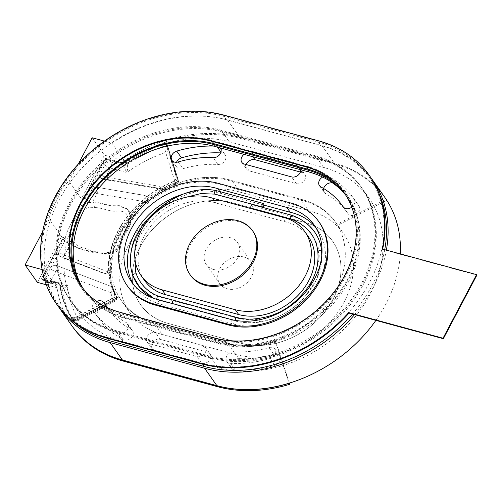 <?xml version="1.0" encoding="UTF-8"?>
<svg xmlns="http://www.w3.org/2000/svg" width="502" height="502" viewBox="0 0 502 502"><rect width="100%" height="100%" fill="white"/><g stroke="black" fill="none" stroke-linecap="round" stroke-linejoin="round"><path stroke-width="0.38" stroke-dasharray="2.51 1.88" d="M243.941 257.018A19.095 14.985 -35.2 0 0 222.844 264.297A19.095 14.985 -35.2 0 0 219.951 283.919A19.095 14.985 -35.2 0 0 227.174 288.813A19.095 14.985 -35.2 0 0 248.27 281.528A19.095 14.985 -35.2 0 0 251.163 261.906A19.095 14.985 -35.2 0 0 243.941 257.018M213.532 269.474A19.095 14.985 144.8 0 1 206.309 264.579A19.095 14.985 144.8 0 1 209.202 244.957A19.095 14.985 144.8 0 1 230.299 237.672A19.095 14.985 144.8 0 1 237.521 242.566A19.095 14.985 144.8 0 1 234.629 262.188A19.095 14.985 144.8 0 1 213.532 269.474M216.142 190.578L216.425 190.735C217.121 192.774 216.644 193.929 214.994 194.192M164.913 204.05L165.76 204.923L168.992 205.87L167.053 207.182L165.622 205.431M37.38 282.369L61.545 236.53L64.13 238.45L63.585 237.346L65.36 239.856L70.7 243.338C74.17 246.808 79.372 249.237 86.313 250.642C91.458 252.468 96.848 253.272 102.49 253.052L110.49 252.826L113.709 250.184L113.521 248.465L120.386 235.043C121.465 231.121 127.533 224.482 128.6 219.311L129.761 219.449L130.081 216.092L127.885 209.058L118.51 205.331L107.855 204.703L97.633 202.124L92.569 201.867C89.883 201.766 87.881 201.02 86.57 199.633L84.794 197.117L84.424 197.135L85.277 198.346L81.424 198.823L69.144 181.417C65.003 183.776 61.382 189.047 58.282 197.23C55.383 203.906 48.625 213.865 49.265 219.123L64.57 240.841M103.632 254.056C111.4 254.614 116.012 253.284 117.462 250.059L124.747 234.647C126.818 231.861 128.826 228.203 130.765 223.666L131.028 221.551C131.217 220.209 130.765 217.134 129.673 212.333L128.418 209.811L130.407 216.255L130.394 223.327L123.649 235.407L118.121 246.789L114.889 251.86L109.668 253.46L102.828 253.535A3.821 1.625 91.4 0 0 103.632 254.062A3.821 1.625 91.4 0 0 105.081 252.173C108.859 252.939 112.304 252.299 115.422 250.26L119.991 240.32C122.061 233.587 129.823 227.513 128.38 220.767C128.474 214.047 124.929 210.796 117.738 211.016C109.129 212.177 102.69 207.445 94.42 207.59C90.586 206.918 87.153 207.571 84.135 209.541L69.282 239.077C68.322 242.88 75.105 241.267 76.354 244.116C78.356 246.526 81.224 247.9 84.957 248.245C91.082 251.006 97.79 252.318 105.081 252.173M289.378 383.108L275.987 342.144A91.05 71.453 144.8 0 1 257.131 345.934A85.924 67.431 144.8 0 1 229.125 344.19A91.05 71.453 144.8 0 1 228.774 344.108L154.854 324.028A85.924 67.431 144.8 0 1 122.356 302.003A85.924 67.431 144.8 0 1 119.702 297.843L70.393 323.464A133.664 104.899 -35.2 0 0 72.627 326.802M229.125 344.19L228.448 343.224A85.924 67.431 -35.2 0 0 256.447 344.968L257.131 345.934M256.447 344.968A91.05 71.453 -35.2 0 0 275.303 341.178L275.987 342.144M71.911 325.785A133.664 104.899 144.8 0 1 69.709 322.497L119.024 296.877A85.924 67.431 -35.2 0 0 121.679 301.037A85.924 67.431 -35.2 0 0 154.17 323.062L228.096 343.142L228.774 344.108M228.096 343.142A91.05 71.453 -35.2 0 0 228.448 343.224M227.306 342.847A85.924 67.431 -35.2 0 0 322.234 310.073A85.924 67.431 -35.2 0 0 335.248 221.777A85.924 67.431 -35.2 0 0 300.365 199.15L231.893 180.551A85.924 67.431 -35.2 0 0 135.565 211.599A85.924 67.431 -35.2 0 0 121.609 300.936A85.924 67.431 -35.2 0 0 154.101 322.962L227.306 342.847L235.488 354.45A85.924 67.431 -35.2 0 0 330.423 321.675A85.924 67.431 -35.2 0 0 343.431 233.38A85.924 67.431 -35.2 0 0 308.554 210.752L240.075 192.153A85.924 67.431 -35.2 0 0 143.748 223.202A85.924 67.431 -35.2 0 0 129.792 312.545A85.924 67.431 -35.2 0 0 162.29 334.57L235.488 354.45M69.709 322.497L70.393 323.464M119.702 297.843L119.024 296.877M275.303 341.178L289.045 383.208M385.536 198.384A133.664 104.899 -35.2 0 0 334.985 164.129L240.533 138.47A133.664 104.899 -35.2 0 0 166.3 141.564L179.54 183.945A85.924 67.431 144.8 0 1 232.639 181.611L301.118 200.216A85.924 67.431 144.8 0 1 335.995 222.838A85.924 67.431 144.8 0 1 337.608 225.266L386.76 200.254M384.821 197.368A133.664 104.899 -35.2 0 0 334.307 163.156L239.849 137.504A133.664 104.899 -35.2 0 0 165.616 140.591L178.856 182.979L179.54 183.945M165.616 140.591L166.3 141.564M337.608 225.266L336.93 224.3L386.12 199.269M336.93 224.3A85.924 67.431 -35.2 0 0 335.317 221.871A85.924 67.431 -35.2 0 0 300.434 199.244L231.955 180.645A85.924 67.431 -35.2 0 0 178.856 182.979M301.118 200.216L308.554 210.752M149.646 343.744A6.683 5.246 144.8 0 1 147.117 342.031A6.683 5.246 144.8 0 1 148.128 335.16A6.683 5.246 144.8 0 1 155.513 332.613L202.739 345.445A6.683 5.246 144.8 0 1 205.268 347.158A6.683 5.246 144.8 0 1 204.258 354.023A6.683 5.246 144.8 0 1 196.872 356.571L149.646 343.744L154.421 350.515L201.647 363.341A6.683 5.246 -35.2 0 0 209.033 360.794A6.683 5.246 -35.2 0 0 210.043 353.923A6.683 5.246 -35.2 0 0 207.514 352.209L160.289 339.383A6.683 5.246 -35.2 0 0 152.903 341.931A6.683 5.246 -35.2 0 0 151.893 348.802A6.683 5.246 -35.2 0 0 154.421 350.515M322.667 177.062A6.683 5.246 144.8 0 1 328.942 176.691A114.776 90.078 144.8 0 1 353.866 198.723A114.776 90.078 144.8 0 1 354.148 199.131A6.683 5.246 144.8 0 1 351.783 207.182M323.639 188.526A6.683 5.246 -35.2 0 0 324.242 192.448A6.683 5.246 -35.2 0 0 325.698 193.728A101.41 79.586 144.8 0 1 347.717 213.199A101.41 79.586 144.8 0 1 347.968 213.557A6.683 5.246 -35.2 0 0 356.451 214.028A6.683 5.246 -35.2 0 0 358.924 205.902A114.776 90.078 -35.2 0 0 358.641 205.494A114.776 90.078 -35.2 0 0 333.717 183.462A6.683 5.246 -35.2 0 0 332.864 183.098M343.211 206.811L347.986 213.582A6.683 5.246 -35.2 0 0 347.986 213.582L343.23 206.837M268.972 347.566A6.683 5.246 144.8 0 1 275.008 349.185A6.683 5.246 144.8 0 1 270.12 358.51A114.776 90.078 144.8 0 1 230.525 363.354A6.683 5.246 144.8 0 1 226.797 361.446A6.683 5.246 144.8 0 1 227.375 355.109A6.683 5.246 144.8 0 1 233.988 351.846A101.41 79.586 -35.2 0 0 268.972 347.566L273.747 354.337A101.41 79.586 144.8 0 1 238.764 358.61A6.683 5.246 -35.2 0 0 232.15 361.879A6.683 5.246 -35.2 0 0 231.573 368.217A6.683 5.246 -35.2 0 0 235.3 370.118A114.776 90.078 -35.2 0 0 274.895 365.28A6.683 5.246 -35.2 0 0 279.777 355.956A6.683 5.246 -35.2 0 0 273.747 354.337M176.472 162.272A6.683 5.246 -35.2 0 0 176.748 167.147A6.683 5.246 -35.2 0 0 182.916 168.728L178.141 161.958M182.916 168.728A101.41 79.586 144.8 0 1 217.899 164.449L213.124 157.678M217.404 147.117L216.745 146.182A6.683 5.246 144.8 0 1 220.252 147.889M217.899 164.449A6.683 5.246 -35.2 0 0 224.563 161.224A6.683 5.246 -35.2 0 0 225.166 154.848A6.683 5.246 -35.2 0 0 221.514 152.953L220.955 152.156M213.45 146.057A114.776 90.078 144.8 0 1 216.745 146.182M221.514 152.953A114.776 90.078 -35.2 0 0 220.692 152.909M107.917 307.883A101.41 79.586 -35.2 0 0 126.19 322.56A6.683 5.246 144.8 0 1 127.709 323.878A6.683 5.246 144.8 0 1 126.247 331.207A6.683 5.246 144.8 0 1 118.296 332.895A114.776 90.078 144.8 0 1 93.253 310.801A114.776 90.078 144.8 0 1 92.839 310.198A6.683 5.246 144.8 0 1 96.691 301.407M108.696 309.502A6.683 5.246 -35.2 0 0 108.614 309.383A6.683 5.246 -35.2 0 0 100.205 308.893A6.683 5.246 -35.2 0 0 97.614 316.969A114.776 90.078 -35.2 0 0 98.028 317.565A114.776 90.078 -35.2 0 0 123.072 339.666A6.683 5.246 -35.2 0 0 131.022 337.978A6.683 5.246 -35.2 0 0 132.484 330.649A6.683 5.246 -35.2 0 0 130.966 329.331A101.41 79.586 144.8 0 1 108.953 309.866A101.41 79.586 144.8 0 1 108.696 309.502L103.92 302.731M130.966 329.331L126.19 322.56M123.072 339.666L118.296 332.895M97.614 316.969L92.839 310.198M244.091 154.365A6.683 5.246 144.8 0 1 250.241 152.947L297.466 165.779A6.683 5.246 144.8 0 1 299.995 167.492A6.683 5.246 144.8 0 1 300.767 169.764M246.212 164.581A6.683 5.246 -35.2 0 0 246.62 169.136A6.683 5.246 -35.2 0 0 249.149 170.849L296.375 183.676A6.683 5.246 -35.2 0 0 303.754 181.128A6.683 5.246 -35.2 0 0 304.77 174.263A6.683 5.246 -35.2 0 0 302.242 172.55L300.397 172.048M63.585 237.346L43.843 274.782L45.619 277.299L65.36 239.856M86.57 199.633L104.968 164.731L103.192 162.215L84.794 197.117M113.59 248.559A88.22 69.232 -35.2 0 0 110.358 268.583L110.296 268.488A88.22 69.232 -35.2 0 0 113.101 288.349L113.17 288.449A88.22 69.232 -35.2 0 0 115.968 295.546A4.581 3.596 144.8 0 1 113.383 301.118A4.581 0.483 62.5 0 0 114.092 301.834A4.581 0.483 62.5 0 0 113.615 300.089A92.801 72.828 144.8 0 1 110.672 292.622L55.797 271.607L51.035 280.643A4.581 2.384 -74.8 0 1 48.192 282.745A4.581 2.384 -74.8 0 1 47.383 282.143L45.613 279.627A4.581 3.596 144.8 0 1 43.875 278.453A4.581 3.596 144.8 0 1 43.843 274.782M45.613 279.627L57.968 282.984A4.581 3.596 144.8 0 1 59.311 283.712L41.352 278.83L63.277 237.239M64.13 238.45L42.206 280.041L41.352 278.83M42.206 280.041L60.165 284.923A4.581 3.596 144.8 0 1 60.516 285.312A129.842 101.9 -35.2 0 0 73.041 320.634L117.261 297.655A87.837 68.931 144.8 0 1 178.536 181.341L166.532 143.415A129.842 101.9 -35.2 0 0 124.496 163.959A4.581 3.596 144.8 0 1 123.875 164.085L105.909 159.203L85.277 198.346M105.909 159.203L105.062 157.998L123.021 162.874A4.581 3.596 144.8 0 1 121.34 162.786L108.984 159.429L110.76 161.939A4.581 2.384 -74.8 0 1 110.384 168.076A4.581 1.55 27.8 0 1 104.968 164.731A4.581 3.596 144.8 0 1 110.76 161.939L123.115 165.296A4.581 3.596 -35.2 0 0 127.075 164.505C127.922 166.419 127.822 169.099 126.768 172.531L123.115 165.296L121.34 162.786M84.424 197.135L105.062 157.998M49.265 219.123L42.601 231.767M42.105 269.574L44.866 270.327A133.664 104.899 -35.2 0 0 58.1 306.132M354.6 314.591A133.664 104.899 -35.2 0 0 386.377 250.128M370.94 177.764A133.664 104.899 -35.2 0 0 321.958 145.655L227.506 119.997A133.664 104.899 -35.2 0 0 111.927 143.133L104.447 141.1M78.268 164.11L69.144 181.417M316.091 156.781L221.639 131.129A120.298 94.407 -35.2 0 0 88.735 177.011A120.298 94.407 -35.2 0 0 70.518 300.629A120.298 94.407 -35.2 0 0 116.012 331.458L210.47 357.117A120.298 94.407 -35.2 0 0 343.368 311.227A120.298 94.407 -35.2 0 0 361.584 187.616A120.298 94.407 -35.2 0 0 316.091 156.781L315.407 155.815L220.955 130.162A120.298 94.407 -35.2 0 0 88.051 176.045A120.298 94.407 -35.2 0 0 69.834 299.663A120.298 94.407 -35.2 0 0 115.334 330.492L209.786 356.15A120.298 94.407 -35.2 0 0 342.69 310.261A120.298 94.407 -35.2 0 0 360.9 186.65A120.298 94.407 -35.2 0 0 315.407 155.815M384.789 197.324A133.664 104.899 -35.2 0 0 334.238 163.062L239.787 137.404A133.664 104.899 -35.2 0 0 124.201 160.54L104.441 155.168L81.424 198.823M375.891 320.376A133.664 104.899 -35.2 0 0 400.257 253.899M46.297 284.791L57.14 287.734A133.664 104.899 -35.2 0 0 71.874 325.742M92.161 137.761L104.441 155.168M87.863 202.475L79.849 206.36L72.878 219.694L66.515 233.248L64.551 240.853L72.784 245.396L82.61 249.682L102.828 253.535L82.61 249.682L72.784 245.396L64.551 240.853L66.515 233.248L72.878 219.694L79.849 206.36L87.863 202.475L93.93 202.362L94.42 207.59L93.93 202.362L110.591 205.657L118.974 205.833L128.405 209.786L128.066 209.303M128.6 219.311A88.22 69.232 -35.2 0 0 113.521 248.465M57.968 282.984L59.744 285.5L47.383 282.143A4.581 3.596 144.8 0 1 45.651 280.969A4.581 3.596 144.8 0 1 45.619 277.299A4.581 1.55 -152.2 0 0 51.035 280.643L67.419 285.098C65.128 288.01 63.315 288.97 61.978 287.972A4.581 3.596 -35.2 0 0 61.589 286.843A4.581 3.596 -35.2 0 0 61.476 286.673A4.581 3.596 -35.2 0 0 59.744 285.5L60.905 286.171L67.419 285.098A124.879 98.003 -35.2 0 0 77.961 318.619L113.615 300.089A4.581 2.817 154.6 0 0 116.119 295.803A4.581 2.817 154.6 0 0 115.968 295.546L114.192 293.03A88.22 69.232 144.8 0 1 172.864 181.655L174.64 184.165A88.22 69.232 -35.2 0 0 165.534 188.401L165.472 188.306A88.22 69.232 -35.2 0 0 145.203 201.886L145.273 201.98A88.22 69.232 -35.2 0 0 128.669 219.412M91.464 190.12A4.581 3.596 144.8 0 1 96.899 187.252L144.4 195.36A4.581 3.596 144.8 0 1 146.484 196.608A4.581 3.596 144.8 0 1 145.203 201.886M110.296 268.488A4.581 3.596 144.8 0 1 108.018 272.297A4.581 3.596 144.8 0 1 103.663 273.013L60.416 256.447A4.581 3.596 144.8 0 1 59.023 255.386A4.581 3.596 144.8 0 1 58.985 251.715M165.472 188.306A4.581 3.596 144.8 0 1 162.397 188.859L102.257 178.593A4.581 3.596 144.8 0 1 100.168 177.344A4.581 3.596 144.8 0 1 100.136 173.673M176.058 176.24L166.394 145.705L168.164 148.215L177.833 178.756A4.581 3.596 144.8 0 1 174.64 184.165A4.581 0.797 67.7 0 0 175.436 184.843A4.581 0.797 67.7 0 0 175.336 182.929L165.666 152.388A124.879 98.003 -35.2 0 0 126.768 172.531L110.384 168.076L105.615 177.118L165.76 187.378A4.581 0.477 -117.6 0 1 166.244 189.122A4.581 0.477 -117.6 0 1 165.534 188.401A4.581 3.596 144.8 0 1 162.466 188.953A4.581 2.228 99.7 0 0 163.351 189.574A4.581 2.228 99.7 0 0 165.76 187.378A92.801 72.828 144.8 0 1 175.336 182.929A4.581 2.755 162.4 0 0 178.066 179.22A4.581 2.755 162.4 0 0 177.833 178.756L176.058 176.24A4.581 3.596 144.8 0 1 172.864 181.655M161.594 143.886A129.466 101.599 -35.2 0 0 125.299 161.995L127.075 164.505A129.466 101.599 144.8 0 1 163.37 146.402A4.581 3.596 144.8 0 1 167.775 147.431A4.581 3.596 144.8 0 1 168.164 148.215A4.581 2.755 -17.6 0 1 168.402 148.686A4.581 2.755 -17.6 0 1 165.666 152.388A4.581 0.973 70.8 0 0 163.37 146.402L161.594 143.886A4.581 3.596 144.8 0 1 165.999 144.915A4.581 3.596 144.8 0 1 166.394 145.705M125.299 161.995A4.581 3.596 144.8 0 1 123.643 162.748L124.496 163.959M123.875 164.085L123.021 162.874M123.643 162.748A129.842 101.9 144.8 0 1 165.679 142.21L177.683 180.136A87.837 68.931 -35.2 0 0 116.408 296.45L72.188 319.429A129.842 101.9 144.8 0 1 59.663 284.101A4.581 3.596 144.8 0 1 59.7 284.157A4.581 3.596 144.8 0 1 60.209 285.456A129.466 101.599 -35.2 0 0 70.675 316.216L72.445 318.732A4.581 2.836 149.8 0 0 77.961 318.619A4.581 0.483 -117.5 0 1 78.438 320.364A4.581 0.483 -117.5 0 1 77.728 319.642A4.581 3.596 144.8 0 1 72.583 318.939A4.581 3.596 144.8 0 1 72.445 318.732A129.466 101.599 144.8 0 1 61.978 287.972L60.209 285.456M75.953 317.126L111.607 298.602L113.383 301.118L77.728 319.642L75.953 317.126A4.581 3.596 144.8 0 1 70.807 316.423A4.581 3.596 144.8 0 1 70.675 316.216M114.192 293.03A4.581 3.596 144.8 0 1 111.607 298.602M103.192 162.215A4.581 3.596 144.8 0 1 108.984 159.429M50.319 268.162A4.581 3.596 144.8 0 1 56.444 265.483L111.319 286.504A4.581 3.596 144.8 0 1 112.712 287.564A4.581 3.596 144.8 0 1 113.101 288.349M60.516 285.312L59.663 284.101M59.311 283.712L60.165 284.923M166.532 143.415L165.679 142.21M178.536 181.341L177.683 180.136M117.261 297.655L116.408 296.45M73.041 320.634L72.188 319.429M291.831 215.302L292.308 216.669C305.31 217.799 322.918 237.967 321.487 251.979L321.795 260.243L316.699 279.338L304.199 297.761C294.862 308.755 276.489 319.918 259.898 322.027C251.364 323.432 243.307 323.131 235.733 321.129L156.95 299.725L153.675 298.326M321.581 251.307L321.487 251.979M302.311 295.709L304.199 297.761M136.349 274.217L136.444 274.506C142.028 286.027 149.445 293.457 158.682 296.789L237.283 318.142C244.461 319.899 252.054 320.22 260.067 319.096C271.864 318.212 295.025 305.185 302.035 296.211C312.031 287.131 320.86 261.862 318.908 252.707L317.879 252.048M302.035 296.211L301.363 295.22M321.782 255.656A63.873 54.247 154.8 0 1 304.03 297.404A63.873 55.496 142 0 1 259.616 321.776L259.898 322.027M260.067 319.096L259.408 318.255M259.051 319.874L259.609 321.776M235.25 320.364L235.733 321.129M237.283 318.142L236.731 317.446M172.337 303.522L172.763 304.024M174.332 301.043L173.811 300.353M156.498 299.217L156.649 299.499A64.181 50.52 130.7 0 1 154.409 298.577M158.682 296.789L158.155 296.098M139.481 287.175L133.199 276.081C129.334 265.389 129.667 253.918 134.191 241.675L140.729 228.843L148.498 218.897C153.537 213.388 159.297 208.732 165.76 204.923M133.808 240.929L133.94 241.406A64.181 46.68 133.8 0 0 132.923 275.843L133.199 276.081M140.729 228.843A64.181 44.082 140.5 0 0 133.934 241.406L134.191 241.675M167.053 207.182C156.229 213.017 140.152 231.729 137.397 242.077L134.737 252.343M137.397 242.077L136.669 241.267M318.908 252.707C319.372 242.271 304.758 222.079 291.072 218.91L290.671 218.941M291.072 218.91L251.778 208.236A1.908 0.991 -74.8 0 1 251.389 208.267M252.393 204.584A1.908 0.991 -74.8 0 1 252.964 205.983L292.308 216.669M251.778 208.236L252.964 205.983M281.998 217.027L285.406 221.865L215.998 203.009A55.377 43.454 -35.2 0 0 153.706 222.737A55.377 43.454 -35.2 0 0 144.563 280.48M212.591 198.171L215.998 203.009M308.266 236.53A55.377 43.454 -35.2 0 0 285.406 221.865M263.939 205.123L221.213 193.521A66.829 52.446 -35.2 0 0 183.117 194.123M219.851 191.588L221.213 193.521M133.582 284.603A66.829 52.446 -35.2 0 0 135.201 287.081A66.829 52.446 -35.2 0 0 160.477 304.212L233.675 324.097A66.829 52.446 -35.2 0 0 307.513 298.602A66.829 52.446 -35.2 0 0 317.628 229.929A66.829 52.446 -35.2 0 0 315.84 227.569M168.157 323.439L241.355 343.324A72.558 56.946 -35.2 0 0 321.518 315.645A72.558 56.946 -35.2 0 0 332.506 241.085A72.558 56.946 -35.2 0 0 302.875 221.934L234.014 203.228A72.558 56.946 -35.2 0 0 152.57 229.32A72.558 56.946 -35.2 0 0 140.717 304.839A72.558 56.946 -35.2 0 0 168.157 323.439L241.393 343.368A72.558 56.946 -35.2 0 0 321.556 315.695A72.558 56.946 -35.2 0 0 332.544 241.129A72.558 56.946 -35.2 0 0 302.913 221.984L302.875 221.934M302.913 221.984L234.014 203.228M234.051 203.279A72.558 56.946 -35.2 0 0 152.608 229.364A72.558 56.946 -35.2 0 0 140.748 304.89A72.558 56.946 -35.2 0 0 168.189 323.489M127.753 286.466A72.558 56.946 144.8 0 1 139.612 210.94A72.558 56.946 144.8 0 1 221.056 184.855L289.918 203.561A72.558 56.946 144.8 0 1 319.548 222.706M289.918 203.561L289.271 202.645M221.056 184.855L220.409 183.939M232.639 181.611L240.075 192.153M123.517 342.1A120.298 94.407 144.8 0 1 78.023 311.265A120.298 94.407 144.8 0 1 96.24 187.654A120.298 94.407 144.8 0 1 229.144 141.765L323.595 167.423A120.298 94.407 144.8 0 1 369.089 198.252A120.298 94.407 144.8 0 1 350.873 321.87A120.298 94.407 144.8 0 1 217.968 367.759L123.517 342.1L116.696 332.424L211.147 358.083A120.298 94.407 -35.2 0 0 344.052 312.2A120.298 94.407 -35.2 0 0 362.268 188.583A120.298 94.407 -35.2 0 0 316.775 157.754L222.323 132.095A120.298 94.407 -35.2 0 0 89.419 177.984A120.298 94.407 -35.2 0 0 71.202 301.595A120.298 94.407 -35.2 0 0 116.696 332.424M44.866 270.327L57.14 287.734M111.927 143.133L124.201 160.54M75.244 275.316A104.065 81.669 -35.2 0 0 83.1 290.307A104.065 81.669 -35.2 0 0 122.457 316.982L216.908 342.634A104.065 81.669 -35.2 0 0 331.885 302.938A104.065 81.669 -35.2 0 0 347.641 196.006A104.065 81.669 -35.2 0 0 336.158 183.575M345.458 194.644A103.111 80.922 144.8 0 1 346.857 196.552A103.111 80.922 144.8 0 1 331.245 302.511A103.111 80.922 144.8 0 1 217.328 341.843L122.877 316.185A103.111 80.922 144.8 0 1 83.884 289.754A103.111 80.922 144.8 0 1 82.554 287.797M83.282 288.732A103.111 80.922 -35.2 0 0 85.246 291.687A103.111 80.922 -35.2 0 0 124.239 318.117L218.696 343.776A103.111 80.922 -35.2 0 0 332.613 304.444A103.111 80.922 -35.2 0 0 348.225 198.491A103.111 80.922 -35.2 0 0 346.098 195.642M120.072 313.593A104.065 81.669 144.8 0 1 80.715 286.918A104.065 81.669 144.8 0 1 96.472 179.986A104.065 81.669 144.8 0 1 211.442 140.29L305.894 165.949A104.065 81.669 144.8 0 1 345.25 192.617A104.065 81.669 144.8 0 1 329.494 299.556A104.065 81.669 144.8 0 1 214.523 339.252L120.072 313.593L122.457 316.982M379.324 194.261A132.71 104.146 -35.2 0 0 371.047 179.496A132.71 104.146 -35.2 0 0 320.86 145.48L226.402 119.827A132.71 104.146 -35.2 0 0 79.787 170.448A132.71 104.146 -35.2 0 0 59.694 306.816A132.71 104.146 -35.2 0 0 70.826 319.567M224.017 116.439A132.71 104.146 -35.2 0 0 77.402 167.059A132.71 104.146 -35.2 0 0 57.31 303.428A132.71 104.146 -35.2 0 0 107.497 337.444L201.948 363.103A132.71 104.146 -35.2 0 0 348.564 312.476A132.71 104.146 -35.2 0 0 368.656 176.108A132.71 104.146 -35.2 0 0 318.469 142.097L224.017 116.439L226.402 119.827M352.555 314.039A132.71 104.146 -35.2 0 0 384.733 249.682M56.525 303.98A133.664 104.899 144.8 0 1 76.768 166.633A133.664 104.899 144.8 0 1 224.438 115.642L318.889 141.3A133.664 104.899 144.8 0 1 369.441 175.562M382.656 249.117A133.664 104.899 144.8 0 1 382.574 249.488L476.9 275.109M81.324 286.127A103.111 80.922 -35.2 0 0 81.493 286.372A103.111 80.922 -35.2 0 0 120.486 312.796L214.944 338.455A103.111 80.922 -35.2 0 0 328.86 299.123A103.111 80.922 -35.2 0 0 344.472 193.17A103.111 80.922 -35.2 0 0 344.303 192.925M382.574 249.488L382.235 249.005M190.635 275.485A38.19 29.969 144.8 0 1 196.42 236.241A38.19 29.969 144.8 0 1 238.613 221.677A38.19 29.969 144.8 0 1 253.052 231.466M148.498 218.897A64.181 44.082 140.5 0 1 165.265 204.32A64.181 43.856 138 0 1 216.425 190.735L263.644 203.561M334.307 163.156L334.985 164.129M239.849 137.504L240.533 138.47M154.854 324.028L162.29 334.57M160.289 339.383L155.513 332.613M207.514 352.209L202.739 345.445M201.647 363.341L196.872 356.571M325.698 193.728L320.922 186.964M333.717 183.462L328.942 176.691M358.924 205.902L354.148 199.131M274.895 365.28L270.12 358.51M235.3 370.118L230.525 363.354M238.764 358.61L233.988 351.846M252.933 156.768L250.241 152.947M302.242 172.55L300.761 170.448M300.158 169.594L297.466 165.779M249.149 170.849L244.374 164.079M296.375 183.676L291.599 176.905M70.7 243.338L64.469 255.16L107.717 271.726A4.581 2.46 -179 0 0 110.666 269.486A4.581 2.46 -179 0 0 110.358 268.583A4.581 3.596 144.8 0 1 108.081 272.391A4.581 3.596 144.8 0 1 103.732 273.113L60.485 256.547A4.581 3.596 144.8 0 1 59.085 255.48A4.581 3.596 144.8 0 1 59.054 251.816A4.581 1.55 -152.2 0 0 64.469 255.16A4.581 2.516 -69 0 1 61.194 257.118A4.581 2.516 -69 0 1 60.485 256.547L60.416 256.447M103.663 273.013L103.732 273.113A4.581 2.516 111 0 0 104.441 273.684A4.581 2.516 111 0 0 107.717 271.726A92.801 72.828 144.8 0 1 110.49 252.826M130.081 216.092A92.801 72.828 144.8 0 1 144.444 201.666L96.949 193.565L92.569 201.867M96.949 193.565A4.581 1.55 27.8 0 1 91.533 190.214A4.581 3.596 144.8 0 1 96.968 187.346A4.581 2.228 -80.3 0 1 96.949 193.565M96.899 187.252L144.463 195.454A4.581 3.596 144.8 0 1 146.553 196.702A4.581 3.596 144.8 0 1 145.273 201.98L145.756 202.852L144.444 201.666A4.581 2.228 99.7 0 0 144.463 195.454L144.4 195.36M162.397 188.859L102.32 178.693A4.581 3.596 144.8 0 1 100.237 177.438A4.581 3.596 144.8 0 1 100.199 173.774A4.581 1.55 -152.2 0 0 105.615 177.118A4.581 2.228 -80.3 0 1 103.211 179.314A4.581 2.228 -80.3 0 1 102.32 178.693L102.257 178.593M113.17 288.449A4.581 2.755 -17.7 0 1 113.402 288.914A4.581 2.755 -17.7 0 1 110.672 292.622A4.581 2.516 111 0 0 111.381 286.598A4.581 3.596 144.8 0 1 112.781 287.659A4.581 3.596 144.8 0 1 113.17 288.449M56.444 265.483L111.319 286.504M56.513 265.577A4.581 2.516 -69 0 1 55.797 271.607A4.581 1.55 27.8 0 1 50.382 268.256A4.581 3.596 144.8 0 1 56.513 265.577M259.616 321.776A63.873 53.545 133.6 0 1 235.457 320.903L156.649 299.499M157.063 299.374L160.477 304.212M230.267 319.259L233.675 324.097M321.958 145.655L334.238 163.062M211.147 358.083L217.968 367.759M316.775 157.754L323.595 167.423M222.323 132.095L229.144 141.765M227.506 119.997L239.787 137.404M115.334 330.492L116.012 331.458M220.955 130.162L221.639 131.129M209.786 356.15L210.47 357.117M217.328 341.843L218.696 343.776M122.877 316.185L124.239 318.117M211.442 140.29L212.239 141.413M214.523 339.252L216.908 342.634M305.894 165.949L306.697 167.084M107.497 337.444L108.288 338.568M201.948 363.103L202.733 364.214M318.469 142.097L320.86 145.48M214.944 338.455L214.599 337.971M120.486 312.796L120.147 312.313M318.889 141.3L318.55 140.817M224.438 115.642L224.093 115.159M219.951 283.919L206.309 264.579M335.995 222.838L343.431 233.38M147.117 342.031L151.893 348.802M205.268 347.158L210.043 353.923M319.467 185.677L324.242 192.448M347.717 213.199L343.28 206.906M353.866 198.723L358.641 205.494M275.008 349.185L279.777 355.956M226.797 361.446L231.573 368.217M171.973 160.376L176.748 167.147M220.397 148.077L225.166 154.848M108.953 309.866L107.378 307.632M127.709 323.878L132.484 330.649M93.253 310.801L98.028 317.565M103.845 302.612L108.614 309.383M241.845 162.366L246.62 169.136M299.995 167.492L304.77 174.263M113.709 250.184L110.666 269.486A4.581 4.581 0 0 1 104.441 273.684L61.194 257.118A4.581 4.581 0 0 1 59.085 255.48L59.023 255.386M129.761 219.449L145.756 202.852A4.581 4.581 0 0 0 146.553 196.702L146.484 196.608M100.168 177.344L100.237 177.438A4.581 4.581 0 0 0 103.211 179.314L163.351 189.574A4.581 4.581 0 0 0 166.244 189.122L175.436 184.843A4.581 4.581 0 0 0 178.066 179.22L168.402 148.686A4.581 4.581 0 0 0 167.775 147.431L165.999 144.915M70.807 316.423L72.583 318.939A4.581 4.581 0 0 0 78.438 320.364L114.092 301.834A4.581 4.581 0 0 0 116.119 295.803L113.402 288.914A4.581 4.581 0 0 0 112.781 287.659L112.712 287.564M43.875 278.453L45.651 280.969A4.581 4.581 0 0 0 48.192 282.745L60.899 286.196M61.583 286.849L60.786 286.134M61.476 286.673L59.7 284.157M321.795 260.243L321.87 254.696M168.992 205.87L184.868 197.537M135.201 287.081L131.788 282.243M317.628 229.929L314.221 225.091M237.521 242.566L251.163 261.906M122.356 302.003L129.792 312.545M369.089 198.252L362.268 188.583M78.023 311.265L71.202 301.595M69.834 299.663L70.518 300.629M348.225 198.491L346.857 196.552M85.246 291.687L83.884 289.754M360.9 186.65L361.584 187.616M83.1 290.307L80.715 286.918M347.641 196.006L345.25 192.617M57.31 303.428L59.694 306.816M368.656 176.108L371.047 179.496M344.134 192.686L344.472 193.17M81.155 285.889L81.493 286.372"/><path stroke-width="0.75" d="M215.22 194.287L262.151 206.956C261.636 204.841 262.138 203.712 263.644 203.561C264.152 205.676 263.65 206.805 262.151 206.956L214.912 194.123C214.228 191.965 214.737 190.835 216.425 190.735M165.622 205.431L164.913 204.05C182.565 191.902 199.633 187.409 216.117 190.572L263.644 203.561M214.912 194.123L200.75 193.596L184.868 197.537M164.913 204.05L164.913 204.05C150.518 214.021 140.152 226.308 133.814 240.91L133.808 240.929C129.598 253.516 129.265 265.087 132.817 275.648L132.923 275.843C133.024 274.148 134.116 273.552 136.199 274.036L136.444 274.506M289.045 383.208L289.083 383.315A133.664 104.899 144.8 0 1 216.946 385.749L122.494 360.097A133.664 104.899 144.8 0 1 71.943 325.836L72.627 326.802A133.664 104.899 -35.2 0 0 123.172 361.063L217.63 386.722A133.664 104.899 -35.2 0 0 289.761 384.281L289.378 383.108M289.083 383.315L289.761 384.281M386.76 200.254L386.804 200.229A133.664 104.899 -35.2 0 0 385.536 198.384L384.852 197.418A133.664 104.899 -35.2 0 0 384.821 197.368M384.852 197.418A133.664 104.899 -35.2 0 1 386.12 199.263L386.804 200.229M351.783 207.182A6.683 5.246 144.8 0 1 343.211 206.811A6.683 5.246 144.8 0 1 343.192 206.786A101.41 79.586 -35.2 0 0 342.941 206.429A101.41 79.586 -35.2 0 0 320.922 186.964A6.683 5.246 144.8 0 1 319.467 185.677A6.683 5.246 144.8 0 1 322.667 177.062M332.864 183.098A6.683 5.246 -35.2 0 0 323.639 188.526M220.252 147.889A6.683 5.246 144.8 0 1 220.397 148.077A6.683 5.246 144.8 0 1 219.788 154.453A6.683 5.246 144.8 0 1 213.124 157.678A101.41 79.586 -35.2 0 0 178.141 161.958A6.683 5.246 144.8 0 1 171.973 160.376A6.683 5.246 144.8 0 1 176.729 151.089A114.776 90.078 144.8 0 1 213.45 146.057M220.692 152.909A114.776 90.078 -35.2 0 0 181.498 157.86A6.683 5.246 -35.2 0 0 176.472 162.272M181.498 157.86L176.729 151.089M220.955 152.156L217.404 147.117M96.691 301.407A6.683 5.246 144.8 0 1 103.845 302.612A6.683 5.246 144.8 0 1 103.92 302.731A101.41 79.586 -35.2 0 0 104.178 303.095A101.41 79.586 -35.2 0 0 107.917 307.883M300.397 172.048L255.016 159.718A6.683 5.246 -35.2 0 0 246.212 164.581M300.767 169.764A6.683 5.246 144.8 0 1 297.881 175.386A6.683 5.246 144.8 0 1 291.599 176.905L244.374 164.079A6.683 5.246 144.8 0 1 241.845 162.366A6.683 5.246 144.8 0 1 244.091 154.365M42.601 231.767L25.1 264.956L42.105 269.574M58.1 306.132A133.664 104.899 -35.2 0 0 59.594 308.335A133.664 104.899 -35.2 0 0 110.145 342.59L204.596 368.248A133.664 104.899 -35.2 0 0 354.6 314.591M386.377 250.128A133.664 104.899 -35.2 0 0 372.509 179.911A133.664 104.899 -35.2 0 0 370.94 177.764M104.447 141.1L92.161 137.761L78.268 164.11M59.594 308.335L71.874 325.742A133.664 104.899 -35.2 0 0 122.425 359.997L216.877 385.655A133.664 104.899 -35.2 0 0 375.891 320.376M400.257 253.899A133.664 104.899 -35.2 0 0 384.789 197.324L372.509 179.911M25.1 264.956L37.38 282.369L46.297 284.791M136.4 274.318C140.642 284.803 147.902 292.07 158.186 296.111L236.775 317.452C243.953 319.372 251.496 319.642 259.396 318.255L259.396 318.255C275.918 315.808 289.905 308.128 301.369 295.22C313.719 282.068 319.203 267.616 317.829 251.866L317.879 252.048C318.406 250.548 319.617 250.26 321.506 251.176L321.487 251.979L321.581 251.307M301.369 295.22L302.311 295.709M317.829 251.866L317.829 251.847C316.26 236.386 307.199 225.411 290.658 218.935L290.175 217.943C290.325 216.306 290.871 215.421 291.8 215.289L291.831 215.302C302.066 219.01 309.866 224.865 315.231 232.859C318.946 238.488 321.079 244.706 321.631 251.508L321.87 254.696M259.396 318.255L259.051 319.874M236.775 317.452L236.731 317.446C235.457 318.023 235.03 319.172 235.457 320.903M173.805 300.353L172.562 301.351L172.337 303.522M158.13 296.092L157.321 296.356L156.649 299.499M153.675 298.326L139.481 287.175M134.737 252.343L135.578 271.613L136.349 274.217M136.669 241.267L134.818 240.615L133.814 240.91M290.689 218.947L251.389 208.267A1.908 0.991 -74.8 0 1 250.931 206.165A1.908 0.991 -74.8 0 1 252.393 204.584L291.8 215.289M281.998 217.027L212.591 198.171A55.377 43.454 -35.2 0 0 150.299 217.899A55.377 43.454 -35.2 0 0 141.15 275.642A55.377 43.454 -35.2 0 0 162.096 289.836L235.294 309.721A55.377 43.454 -35.2 0 0 296.475 288.594A55.377 43.454 -35.2 0 0 304.858 231.692A55.377 43.454 -35.2 0 0 281.998 217.027M141.15 275.642L144.563 280.48A55.377 43.454 -35.2 0 0 165.503 294.668L238.707 314.553A55.377 43.454 -35.2 0 0 299.882 293.432A55.377 43.454 -35.2 0 0 308.266 236.53L304.858 231.692M286.843 207.439A66.829 52.446 144.8 0 1 314.221 225.091A66.829 52.446 144.8 0 1 304.099 293.764A66.829 52.446 144.8 0 1 230.267 319.259L157.063 299.374A66.829 52.446 144.8 0 1 131.788 282.243A66.829 52.446 144.8 0 1 142.744 212.647A66.829 52.446 144.8 0 1 217.805 188.683L286.843 207.439L290.25 212.271L263.939 205.123M217.805 188.683L219.851 191.588M183.117 194.123A66.829 52.446 -35.2 0 0 133.582 284.603M315.84 227.569A66.829 52.446 -35.2 0 0 290.25 212.271M227.751 324.028L154.547 304.143A72.558 56.946 144.8 0 1 127.106 285.544A72.558 56.946 144.8 0 1 138.966 210.024A72.558 56.946 144.8 0 1 220.409 183.939L289.271 202.645A72.558 56.946 144.8 0 1 318.902 221.79A72.558 56.946 144.8 0 1 307.914 296.349A72.558 56.946 144.8 0 1 227.751 324.028L228.397 324.945L155.2 305.065A72.558 56.946 144.8 0 1 127.753 286.466L127.106 285.544M318.902 221.79L319.548 222.706A72.558 56.946 144.8 0 1 308.561 297.272A72.558 56.946 144.8 0 1 228.397 324.945M336.158 183.575A104.065 81.669 -35.2 0 0 308.284 169.331L213.833 143.672A104.065 81.669 -35.2 0 0 106.267 175.725A104.065 81.669 -35.2 0 0 75.244 275.316M82.554 287.797A103.111 80.922 144.8 0 1 100.488 182.697A103.111 80.922 144.8 0 1 213.413 144.469L307.864 170.128A103.111 80.922 144.8 0 1 345.458 194.644M346.098 195.642A103.111 80.922 -35.2 0 0 309.226 172.06L214.774 146.402A103.111 80.922 -35.2 0 0 102.358 184.083A103.111 80.922 -35.2 0 0 83.282 288.732M70.826 319.567A132.71 104.146 -35.2 0 0 109.882 340.827L204.333 366.485A132.71 104.146 -35.2 0 0 352.555 314.039M384.733 249.682A132.71 104.146 -35.2 0 0 379.324 194.261M369.096 175.079A133.664 104.899 144.8 0 1 382.235 249.005L476.561 274.625L443.028 338.222L348.702 312.602A133.664 104.899 144.8 0 1 201.189 363.41L106.738 337.752A133.664 104.899 144.8 0 1 56.186 303.497A133.664 104.899 144.8 0 1 76.423 166.149A133.664 104.899 144.8 0 1 224.093 115.159L318.55 140.817A133.664 104.899 144.8 0 1 369.096 175.079L369.441 175.562A133.664 104.899 144.8 0 1 382.656 249.117M476.561 274.625L476.9 275.109L443.366 338.706L349.047 313.085A133.664 104.899 144.8 0 1 201.528 363.894L107.077 338.235A133.664 104.899 144.8 0 1 56.525 303.98L56.186 303.497M305.134 166.256A103.111 80.922 144.8 0 1 344.134 192.686A103.111 80.922 144.8 0 1 328.521 298.64A103.111 80.922 144.8 0 1 214.599 337.971L120.147 312.313A103.111 80.922 144.8 0 1 81.155 285.889A103.111 80.922 144.8 0 1 96.767 179.936A103.111 80.922 144.8 0 1 210.683 140.598L305.134 166.256L305.48 166.739L211.022 141.087A103.111 80.922 -35.2 0 0 97.231 180.281A103.111 80.922 -35.2 0 0 81.324 286.127M344.303 192.925A103.111 80.922 -35.2 0 0 305.48 166.739M443.366 338.706L443.028 338.222M349.047 313.085L348.702 312.602M237.929 220.711A38.19 29.969 144.8 0 1 252.374 230.5A38.19 29.969 144.8 0 1 246.589 269.737A38.19 29.969 144.8 0 1 204.396 284.308A38.19 29.969 144.8 0 1 189.957 274.519A38.19 29.969 144.8 0 1 195.736 235.275A38.19 29.969 144.8 0 1 237.929 220.711M252.374 230.5L253.052 231.466A38.19 29.969 144.8 0 1 247.273 270.71A38.19 29.969 144.8 0 1 205.08 285.274A38.19 29.969 144.8 0 1 190.635 275.485L189.957 274.519M122.494 360.097L123.172 361.063M216.946 385.749L217.63 386.722M255.016 159.718L252.933 156.768M300.761 170.448L300.158 169.594M321.506 251.176A63.873 54.247 154.8 0 1 321.782 255.656M154.409 298.577A64.181 50.52 130.7 0 1 138.734 286.228A64.181 50.52 130.7 0 1 132.923 275.843M162.096 289.836L165.503 294.668M235.294 309.721L238.707 314.553M155.2 305.065L154.547 304.143M110.145 342.59L122.425 359.997M204.596 368.248L216.877 385.655M307.864 170.128L309.226 172.06M213.413 144.469L214.774 146.402M212.239 141.413L213.833 143.672M306.697 167.084L308.284 169.331M108.288 338.568L109.882 340.827M202.733 364.214L204.333 366.485M211.022 141.087L210.683 140.598M201.528 363.894L201.189 363.41M107.077 338.235L106.738 337.752M343.28 206.906L342.941 206.429M107.378 307.632L104.178 303.095M140.102 287.928L132.829 275.673M135.578 271.613L136.412 274.349"/></g></svg>
